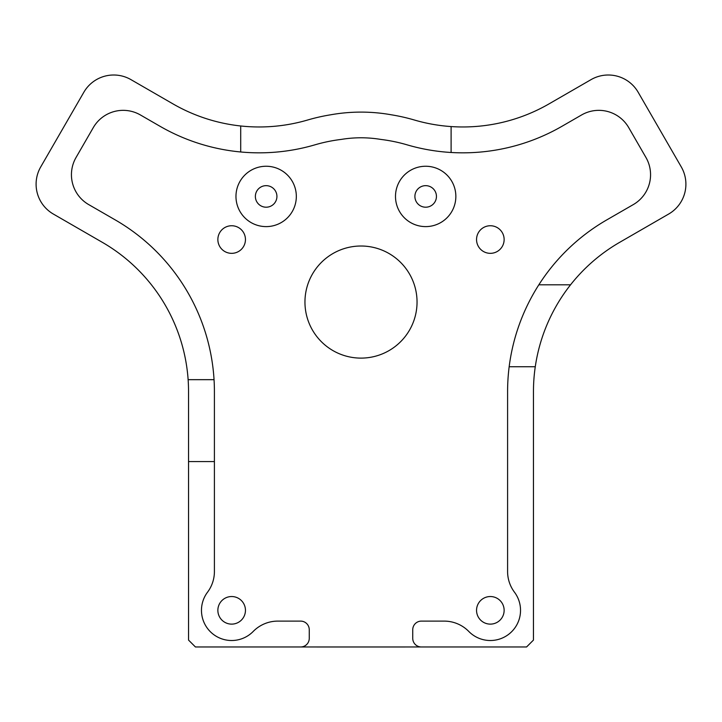 <?xml version="1.0" encoding="UTF-8"?>
<svg xmlns="http://www.w3.org/2000/svg" width="722" height="722" viewBox="0 0 722 722"><rect width="100%" height="100%" fill="white"/><g stroke="black" fill="none" stroke-linecap="round" stroke-linejoin="round"><path stroke-width="1.08" d="M266.147 185.653A10.776 10.776 0 0 0 255.371 196.429A10.776 10.776 0 0 0 266.147 207.205A10.776 10.776 0 0 0 276.923 196.429A10.776 10.776 0 0 0 266.147 185.653M266.147 226.609A30.18 30.18 0 0 0 296.327 196.429A30.18 30.18 0 0 0 266.147 166.25A30.18 30.18 0 0 0 235.968 196.429A30.18 30.18 0 0 0 266.147 226.609M425.673 185.653A10.776 10.776 0 0 0 414.897 196.429A10.776 10.776 0 0 0 425.673 207.205A10.776 10.776 0 0 0 436.449 196.429A10.776 10.776 0 0 0 425.673 185.653M425.673 226.609A30.18 30.18 0 0 0 455.853 196.429A30.18 30.18 0 0 0 425.673 166.25A30.18 30.18 0 0 0 395.494 196.429A30.18 30.18 0 0 0 425.673 226.609M598.827 110.349A34.494 34.494 0 0 1 628.7 127.586L645.937 157.459A34.494 34.494 0 0 1 633.32 204.579L606.751 219.912A198.324 198.324 0 0 0 538.838 284.811L570.551 284.811A172.459 172.459 0 0 1 619.693 242.321L668.653 214.046A34.494 34.494 0 0 0 681.279 166.926L638.167 92.254A34.494 34.494 0 0 0 591.047 79.628L549.072 103.86A172.459 172.459 0 0 1 451.106 126.567L451.106 152.486A198.324 198.324 0 0 0 562.005 126.269L581.58 114.969A34.494 34.494 0 0 1 598.827 110.349M240.706 151.981L240.706 125.98A172.459 172.459 0 0 1 172.928 103.86L130.953 79.628A34.494 34.494 0 0 0 83.833 92.254L40.721 166.926A34.494 34.494 0 0 0 53.347 214.046L102.307 242.321A172.459 172.459 0 0 1 188.126 379.664L214.046 379.664A198.324 198.324 0 0 0 115.249 219.912L88.68 204.579A34.494 34.494 0 0 1 76.063 157.459L93.3 127.586A34.494 34.494 0 0 1 140.42 114.969L159.995 126.269A198.324 198.324 0 0 0 314.927 144.833A163.84 163.84 0 0 1 340.567 139.499A34.494 34.494 0 0 0 341.768 139.328A120.457 120.457 0 0 1 380.232 139.328A34.494 34.494 0 0 0 381.433 139.499A163.84 163.84 0 0 1 407.073 144.833A198.324 198.324 0 0 0 451.106 152.486M361 358.112A56.045 56.045 0 0 1 304.955 302.058A56.045 56.045 0 0 1 361 246.012A56.045 56.045 0 0 1 417.045 302.058A56.045 56.045 0 0 1 361 358.112M490.346 624.124A13.799 13.799 0 0 1 476.547 610.325A13.799 13.799 0 0 1 490.346 596.534A13.799 13.799 0 0 1 504.137 610.325A13.799 13.799 0 0 1 490.346 624.124M490.346 225.742A13.799 13.799 0 0 0 476.547 239.542A13.799 13.799 0 0 0 490.346 253.341A13.799 13.799 0 0 0 504.137 239.542A13.799 13.799 0 0 0 490.346 225.742M231.654 225.742A13.799 13.799 0 0 0 217.863 239.542A13.799 13.799 0 0 0 231.654 253.341A13.799 13.799 0 0 0 245.453 239.542A13.799 13.799 0 0 0 231.654 225.742M231.654 596.534A13.799 13.799 0 0 0 217.863 610.325A13.799 13.799 0 0 0 231.654 624.124A13.799 13.799 0 0 0 245.453 610.325A13.799 13.799 0 0 0 231.654 596.534M490.346 640.513A30.18 30.18 0 0 0 514.488 592.221A34.494 34.494 0 0 1 507.593 571.526L507.593 391.667A198.324 198.324 0 0 1 509.163 366.731L535.273 366.731A172.459 172.459 0 0 0 533.459 391.667L533.459 640.08L526.564 646.975L421.359 646.975A8.619 8.619 0 0 1 412.74 638.356L412.74 629.728A8.619 8.619 0 0 1 421.359 621.11L444.156 621.11A34.494 34.494 0 0 1 468.795 631.452A30.18 30.18 0 0 0 490.346 640.513M300.641 646.975L195.436 646.975L188.541 640.08L188.541 461.584L214.407 461.584L214.407 571.526A34.494 34.494 0 0 1 207.512 592.221A30.18 30.18 0 0 0 231.654 640.513A30.18 30.18 0 0 0 253.205 631.452A34.494 34.494 0 0 1 277.844 621.11L300.641 621.11A8.619 8.619 0 0 1 309.26 629.728L309.26 638.356A8.619 8.619 0 0 1 300.641 646.975L421.359 646.975M240.706 125.98A172.459 172.459 0 0 0 307.653 120.005A189.705 189.705 0 0 1 330.649 114.798A34.494 34.494 0 0 0 331.109 114.717A172.459 172.459 0 0 1 390.891 114.717A34.494 34.494 0 0 0 391.351 114.798A189.705 189.705 0 0 1 414.347 120.005A172.459 172.459 0 0 0 451.106 126.567M570.551 284.811A172.459 172.459 0 0 0 535.273 366.731M509.163 366.731A198.324 198.324 0 0 1 538.838 284.811M188.541 461.584L188.541 391.667A172.459 172.459 0 0 0 188.126 379.664M214.407 461.584L214.407 391.667A198.324 198.324 0 0 0 214.046 379.664M405.177 646.975A34.494 34.494 0 0 1 404.112 646.993L317.888 646.993A34.494 34.494 0 0 1 316.823 646.975"/></g></svg>
